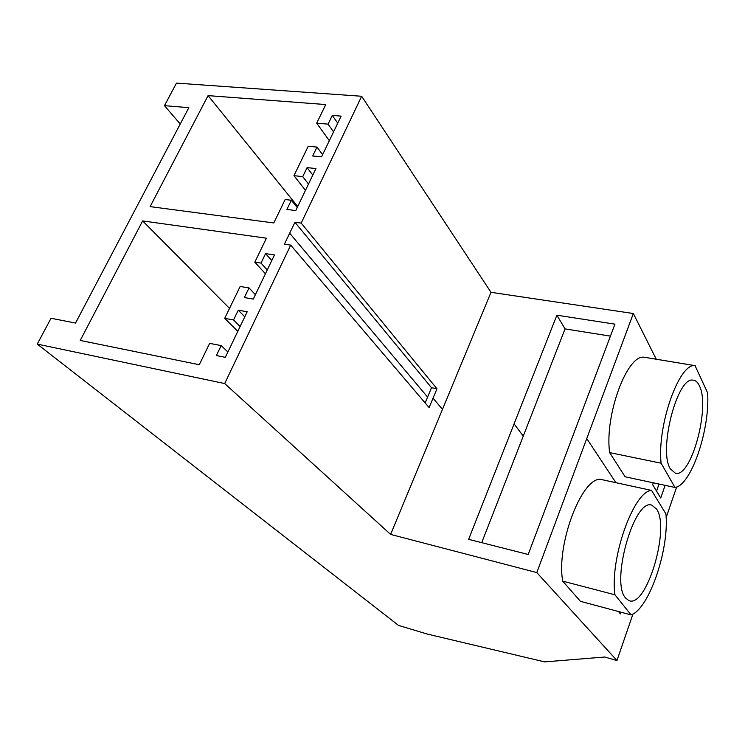 <?xml version="1.0" encoding="UTF-8"?>
<svg xmlns="http://www.w3.org/2000/svg" width="745" height="745" viewBox="0 0 745 745"><rect width="100%" height="100%" fill="white"/><g stroke="black" fill="none" stroke-linecap="round" stroke-linejoin="round"><path stroke-width="1.12" d="M164.459 105.66L176.491 83.105L361.66 96.263L491.002 292.31L633.343 313.524L536.81 572.579L616.962 660.526L604.744 657.015L544.66 661.895L427.611 634.135L398.547 625.428L37.25 344.097L51.032 318.264L75.534 323.06L188.839 107.671L164.459 105.66L180.234 124.024M633.343 313.524L656.28 359.248M290.699 245.114L284.394 244.22L294.908 222.271L301.194 223.09L436.97 388.769L429.101 407.571L290.699 245.114L224.692 383.554L37.25 344.097M361.66 96.263L301.194 223.09M261.011 263.087L254.818 262.147L266.421 238.195L142.64 220.92L80.236 340.428L199.278 364.724L209.652 343.371L221.181 345.596L216.367 355.561L225.325 357.33L247.2 311.755L238.27 310.19L233.558 319.95L224.692 318.357L240.169 286.471L249.016 287.924L244.36 297.572L253.291 299.071L274.477 254.93L265.574 253.617L261.011 263.087L267.25 269.988M328.07 124.145L316.7 123.186L325.761 104.561L208.069 95.621L150.108 206.616L273.806 222.951L285.158 199.52L291.332 200.265L286.899 209.447L295.774 210.556L315.945 168.547L307.089 167.616L302.74 176.63L293.949 175.662L308.234 146.243L317.007 147.082L312.704 155.975L321.551 156.86L341.108 116.127L332.289 115.41L328.07 124.145L333.555 131.856M536.81 572.579L390.622 534.416L491.002 292.31M666.132 517.607L676.674 486.979M616.962 660.526L632.971 614.001M653.281 482.816L652.639 484.669L660.722 498.014L665.117 485.349M644.462 357.293L644.229 357.246C627.216 353.977 604.437 415.31 609.634 452.606L661.085 463.194C656.988 425.367 679.347 362.582 695.057 365.665L707.601 392.82C710.227 429.055 691.164 485.628 674.998 487.463L661.085 463.194M674.998 487.463L625.12 476.791L609.634 452.606M514.087 423.877L556.878 315.191L614.942 324.149L528.186 554.485L468.642 539.333L514.087 423.877L523.26 436.104L565.064 328.899L610.434 336.125M294.908 222.271L431.513 387.717L436.97 388.769M425.134 402.915L431.513 387.717M332.289 115.41L337.727 123.167M316.7 123.186L329.327 140.665M208.069 95.621L297.721 206.505M291.332 200.265L297.227 207.548M307.089 167.616L312.807 175.084M302.74 176.63L308.505 184.043M293.949 175.662L305.487 190.338M317.007 147.082L322.613 154.662M656.541 491.113L659.008 484.045M644.444 357.265L695.262 365.674M556.878 315.191L565.064 328.899M699.369 385.742C697.711 382.176 695.579 380.313 692.971 380.146C677.158 376.495 658.114 451.032 670.453 468.996L675.454 473.252C691.276 478.02 710.525 406.77 699.369 385.742M481.717 542.658L523.26 436.104M224.692 383.554L390.622 534.416M618.527 611.543L620.473 613.908L621.06 612.222M631.099 614.914L580.448 601.336L562.708 581.128L614.97 594.808L631.099 614.914C649.24 608.842 669.522 548.637 665.909 513.854L651.549 490.424C633.846 490.89 609.568 558.61 614.97 594.808M651.549 490.424L599.921 479.212C580.876 479.314 556.18 545.368 562.708 581.128M254.818 262.147L265.425 273.797M142.64 220.92L229.516 308.421M221.181 345.596L227.886 351.985M238.27 310.19L244.779 316.802M233.558 319.95L240.123 326.506M224.692 318.357L237.804 331.329M249.016 287.924L255.405 294.675M265.574 253.617L271.767 260.582M656.541 509.04L651.912 505.24C634.544 497.436 610.211 582.236 625.632 598.039L628.64 600.451C646.12 609.522 670.519 528.233 656.541 509.04M433.041 398.147L442.456 409.405M586.753 438.563L615.91 482.686M427.583 397.066L289.665 233.213M644.229 357.246L695.057 365.665"/></g></svg>
